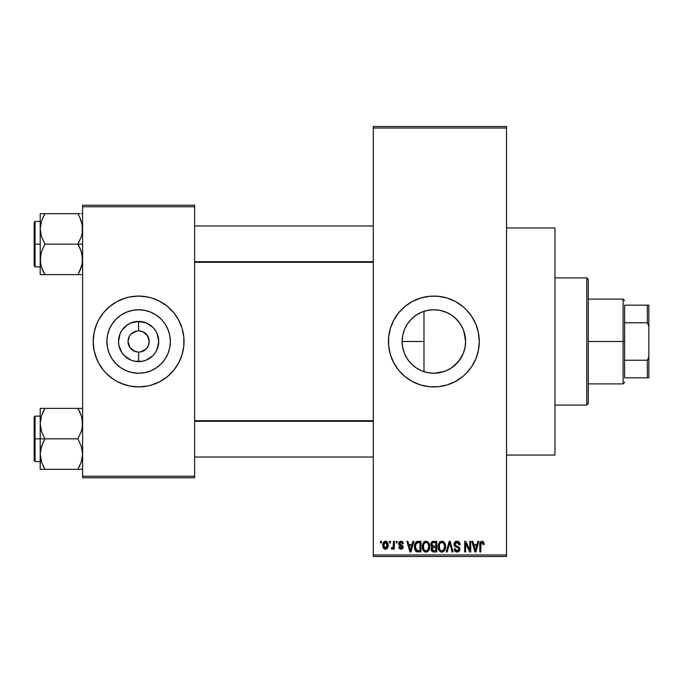 <?xml version="1.0" encoding="UTF-8"?>
<svg xmlns="http://www.w3.org/2000/svg" width="683" height="683" viewBox="0 0 683 683"><rect width="100%" height="100%" fill="white"/><g stroke="black" fill="none" stroke-linecap="round" stroke-linejoin="round"><path stroke-width="1.02" d="M131.102 334.03L136.549 331.101L134.56 331.707M131.127 348.996L129.804 347.391L134.56 351.293L138.615 352.095L138.615 361.606A20.106 20.106 0 0 1 118.509 341.5A20.106 20.106 0 0 1 138.615 321.394L138.589 330.905A10.595 10.595 0 0 0 128.02 341.5A10.595 10.595 0 0 0 138.615 352.095A10.595 10.595 0 0 1 128.02 341.5A10.595 10.595 0 0 1 138.615 330.905L139.998 330.99M129.821 347.416L128.02 341.5L129.335 336.377M427.737 372.636L433.859 373.234A31.734 31.734 0 0 1 402.125 341.5A31.734 31.734 0 0 1 433.859 309.766L427.737 310.364M427.592 310.389L421.744 312.165M426.499 372.372L427.592 372.611M415.742 367.556L417.339 368.598M409.732 362.118L413.224 365.61M404.567 353.709L407.777 359.582M402.748 347.775L404.507 353.572M402.637 347.203L402.722 347.63M407.794 323.401L406.803 324.912M413.241 317.373L409.766 320.839M421.65 312.208L415.768 315.426M412.489 381.584A45.42 45.42 0 0 0 433.859 386.919A45.42 45.42 0 0 1 388.439 341.5A45.42 45.42 0 0 1 433.859 296.081A45.42 45.42 0 0 0 412.489 301.416M412.404 301.468A45.42 45.42 0 0 0 398.787 312.635M398.701 312.737A45.42 45.42 0 0 0 388.653 337.035M388.439 341.543A45.42 45.42 0 0 0 388.653 345.94L388.653 337.052A45.42 45.42 0 0 0 388.439 341.457M388.653 345.965A45.42 45.42 0 0 0 398.701 370.263M398.787 370.365A45.42 45.42 0 0 0 412.404 381.532M506.53 455.049L554.98 455.049L554.98 227.951L506.53 227.951L554.98 227.951L554.98 455.049L506.53 455.049M132.733 350.311L137.121 351.993M137.744 352.061L138.709 352.095M129.335 346.623L129.804 347.391M138.615 373.234A31.734 31.734 0 0 1 106.881 341.5A31.734 31.734 0 0 1 138.615 309.766L144.813 310.372L150.764 312.182L156.253 315.111L161.06 319.063L165.004 323.87L167.941 329.36L169.743 335.31L170.349 341.5L169.743 347.69L167.941 353.64L165.004 359.13L161.06 363.937L156.253 367.889L150.764 370.818L144.813 372.628L138.615 373.234L132.425 372.628L126.475 370.818L120.985 367.889L116.178 363.937L112.234 359.13L109.297 353.64L107.496 347.69L106.881 341.5L107.496 335.31L109.297 329.36L112.234 323.87L116.178 319.063L120.985 315.111L126.475 312.182L132.425 310.372L138.615 309.766A31.734 31.734 0 0 1 170.349 341.5A31.734 31.734 0 0 1 138.615 373.234M106.463 309.416A45.42 45.42 0 0 0 98.565 320.088L103.509 312.686L109.801 306.385L117.211 301.442L125.433 298.036L129.761 296.951A45.42 45.42 0 0 0 125.459 298.027M125.407 298.044A45.42 45.42 0 0 0 106.539 309.348M93.195 341.543A45.42 45.42 0 0 0 96.645 358.865L94.066 350.362L93.195 341.5L94.066 332.638L96.653 324.118L98.557 320.088A45.42 45.42 0 0 0 96.662 324.101M98.557 320.088L96.653 324.118A45.42 45.42 0 0 0 93.195 341.457M96.662 358.899A45.42 45.42 0 0 0 106.463 373.584M106.539 373.652A45.42 45.42 0 0 0 125.407 384.956L117.211 381.558L113.387 379.27L106.505 373.618L103.509 370.314L98.557 362.912L95.15 354.682M125.459 384.973A45.42 45.42 0 0 0 129.761 386.049L121.241 383.462M129.761 296.951L138.615 296.081A45.42 45.42 0 0 1 184.043 341.5A45.42 45.42 0 0 1 138.615 386.919A45.42 45.42 0 0 1 93.195 341.5A45.42 45.42 0 0 1 138.615 296.081L147.477 296.951L151.805 298.036L160.027 301.442L167.437 306.385L173.73 312.686L178.673 320.088L182.088 328.318L183.821 337.052L183.821 345.948L182.088 354.682L178.673 362.912L173.73 370.314L167.437 376.615L160.027 381.558L151.805 384.964L147.477 386.049L138.615 386.919L129.761 386.049M140.117 331.007L142.679 331.707L138.615 330.905A10.595 10.595 0 0 1 149.218 341.5A10.595 10.595 0 0 1 138.615 352.095L140.689 351.899L138.615 352.095A10.595 10.595 0 0 0 149.218 341.5A10.595 10.595 0 0 0 138.615 330.905L138.615 321.394L146.316 322.922L152.838 327.285L155.34 330.333L157.192 333.808L158.729 341.5L157.192 349.192L155.34 352.667L152.838 355.715L146.316 360.078L142.542 361.222L134.696 361.222L130.923 360.078L124.4 355.715L121.898 352.667L118.902 345.419L118.509 341.5L120.046 333.808L121.898 330.333L127.448 324.784L130.923 322.922L138.615 321.394A20.106 20.106 0 0 1 158.729 341.5A20.106 20.106 0 0 1 138.615 361.606L138.615 352.095L137.232 352.01M149.014 343.566L149.218 341.5L148.407 345.555L146.111 348.996L140.689 351.899L144.506 350.311M147.895 336.377L146.111 334.004L142.679 331.707L147.434 335.609L149.218 341.5M373.294 128.02L373.294 554.98L506.53 554.98L506.53 128.02L373.294 128.02L373.294 126.509L506.53 126.509L506.53 128.02L506.53 126.509L373.294 126.509L373.294 556.491L506.53 556.491L506.53 128.02L373.294 128.02M389.541 542.865L389.541 541.354L390.497 541.354L390.497 542.865L389.541 542.865L390.497 542.865L390.497 541.354L389.541 541.354L390.497 541.354L390.497 542.865L389.541 542.865L389.541 541.354L389.541 542.865M391.325 548.782L392.238 549.2L391.325 548.782L391.598 547.681L392.298 547.826L393.212 546.921L393.391 541.354L394.356 541.354L394.356 549.064L393.391 549.064L393.391 547.834L392.477 549.158L391.325 548.782L391.598 547.681L393.066 547.314L393.391 545.35L393.212 546.921L392.298 547.826L391.598 547.681L391.325 548.782L392.238 549.2L393.391 547.834L393.391 549.064L394.356 549.064L394.356 541.354L393.391 541.354L394.356 541.354L394.356 549.064L393.391 549.064M396.14 542.865L396.14 541.354L397.105 541.354L397.105 542.865L396.14 542.865L397.105 542.865L397.105 541.354L396.14 541.354L397.105 541.354L397.105 542.865L396.14 542.865L396.14 541.354L396.14 542.865M398.624 543.702L398.949 542.319L400.007 541.38L401.655 541.303L402.782 542.123L403.303 543.694L402.338 543.83L401.928 542.746L400.887 542.319L399.581 543.514L402.996 546.11L403.03 547.86L402.244 548.876L400.554 549.166L399.12 548.253L398.761 546.998L399.726 546.861L400.955 548.099L402.185 546.972L399.179 545.35L398.624 543.702L402.202 547.16L400.955 548.099L399.726 546.861L398.761 546.998L400.989 549.2L403.166 546.998L399.581 543.514L400.887 542.319L402.338 543.83L403.303 543.694L400.947 541.218L398.624 543.702M412.891 541.354L412.054 544.522L412.891 541.354L413.898 541.354L410.97 551.949L409.954 551.949L406.88 541.354L407.888 541.354L408.724 544.522L412.054 544.522L408.724 544.522L407.888 541.354L406.88 541.354L409.954 551.949L410.97 551.949L413.898 541.354L412.891 541.354L413.898 541.354L410.97 551.949L409.954 551.949L406.88 541.354L407.888 541.354M426.013 541.218L428.267 542.208L429.513 544.624L429.573 548.372L428.736 550.541L427.302 551.813L425.099 551.958L423.537 550.874L422.666 549.226L422.307 546.144L422.794 543.719L424.075 541.892L426.013 541.218L423.255 542.831L422.299 546.639C422.128 549.576 423.366 551.394 426.004 552.086C428.693 551.377 429.94 549.516 429.727 546.511L428.779 542.874L426.226 541.226M441.841 541.218L444.095 542.208L445.342 544.624L445.401 548.372L444.565 550.541L443.13 551.813L440.928 551.958L439.365 550.874L438.495 549.226L438.136 546.144L438.623 543.719L439.903 541.892L441.841 541.218L439.084 542.831L438.127 546.639C437.957 549.576 439.195 551.394 441.833 552.086C444.522 551.377 445.768 549.516 445.555 546.511L444.607 542.874L442.055 541.226M483.393 541.79L482.01 541.218L483.521 541.96L484.093 544.522L483.129 544.658L482.463 542.584L480.986 543.087L480.789 551.949L479.825 551.949L479.995 543.002L480.661 541.713L482.01 541.218C480.32 541.645 479.594 542.823 479.825 544.761L479.825 551.949L480.789 551.949L480.926 543.258L481.967 542.456L483.129 544.658L484.093 544.522L483.812 542.558M388.653 337.052L390.394 328.318L393.801 320.088L398.744 312.686L405.045 306.385L412.447 301.442L420.668 298.036L429.402 296.294L438.307 296.294L447.041 298.036L455.271 301.442L462.673 306.385L465.977 309.382L471.62 316.263L475.82 324.118L478.407 332.638L479.278 341.5L478.407 350.362L475.82 358.882L471.62 366.737L465.977 373.618L462.673 376.615L455.271 381.558L447.041 384.964L438.307 386.706L429.402 386.706L420.668 384.964L412.447 381.558L405.045 376.615L398.744 370.314L393.801 362.912L390.394 354.682L388.653 345.948M477.852 541.354L477.024 544.522L477.852 541.354L478.868 541.354L475.931 551.949L474.924 551.949L471.842 541.354L472.849 541.354L473.686 544.522L477.024 544.522L473.686 544.522L472.849 541.354L471.842 541.354L474.924 551.949L475.931 551.949L478.868 541.354L477.852 541.354L478.868 541.354L475.931 551.949L474.924 551.949L471.842 541.354L472.849 541.354M469.784 541.354L469.784 549.832L469.784 541.354L470.741 541.354L470.741 551.949L469.716 551.949L465.652 543.455L465.652 551.949L464.688 551.949L464.688 541.354L465.721 541.354L469.784 549.832L465.721 541.354L464.688 541.354L464.688 551.949L465.652 551.949L465.652 543.455L469.716 551.949L470.741 551.949L470.741 541.354L469.784 541.354L470.741 541.354L470.741 551.949L469.716 551.949M456.953 541.218C455.057 541.346 454.058 542.37 453.956 544.291L454.767 542.071L457.294 541.226L459.335 542.276L460.129 544.453L459.181 544.932L458.558 543.181L457.106 542.464L455.774 542.703L454.946 543.899L455.365 545.435L458.771 546.887L459.71 548.142L459.702 550.293L458.728 551.633L456.825 552.077L454.98 551.172L454.229 548.927L455.194 548.782L455.834 550.43L457.277 550.848L458.541 550.267L458.891 548.867L458.276 547.809L454.776 546.383L453.956 544.291L455.416 546.81L458.6 548.073L458.908 549.149L457.098 550.848L455.194 548.782L454.229 548.927C454.289 550.848 455.254 551.907 457.132 552.086L459.872 549.183L454.912 544.266L456.867 542.456L459.181 544.932L460.146 544.795C460.103 542.635 459.036 541.44 456.953 541.218L457.294 541.226M449.337 544.266L447.211 551.949L446.195 551.949L449.226 541.354L450.165 541.354L453.025 551.949L452.026 551.949L449.755 542.592L447.211 551.949L446.195 551.949L447.211 551.949L449.755 542.592L452.026 551.949L453.025 551.949L450.165 541.354L449.226 541.354L450.165 541.354L453.025 551.949L452.026 551.949L449.935 543.429M433.765 541.354C431.827 541.44 430.845 542.473 430.828 544.462L431.212 542.686L432.271 541.619L436.744 541.354L436.744 551.949L433.218 551.924L431.818 551.249L431.118 548.97L432.143 547.066L431.11 545.973L430.828 544.462L432.143 547.066L431.101 549.286L433.756 551.949L436.744 551.949L436.744 541.354L433.765 541.354L436.744 541.354L436.744 551.949L433.756 551.949M418.098 541.354C415.409 541.909 414.197 543.694 414.453 546.707L414.854 543.864L415.956 542.029L420.916 541.354L420.916 551.949L416.058 551.403L414.871 549.593L414.453 547.074L416.698 551.753L420.916 551.949L420.916 541.354L418.098 541.354L420.916 541.354L420.916 551.949M382.873 546.426L383.078 543.164L384.802 541.312L387.013 541.807L388.132 544.539L387.637 547.826L385.81 549.175L383.522 548.133L382.796 545.29C382.651 547.416 383.547 548.722 385.477 549.2C387.432 548.714 388.328 547.382 388.157 545.205C388.32 543.036 387.423 541.713 385.477 541.218C383.505 541.721 382.608 543.079 382.796 545.29L382.796 545.615M380.448 542.865L380.448 541.354L381.413 541.354L381.413 542.865L380.448 542.865L381.413 542.865L381.413 541.354L380.448 541.354L381.413 541.354L381.413 542.865L380.448 542.865L380.448 541.354L380.448 542.865M82.6 205.233L194.638 205.233L194.638 206.753L82.6 206.753L82.6 476.247L194.638 476.247L194.638 205.233L82.6 205.233L82.6 206.753L82.6 205.233M138.615 296.081L143.071 296.294M138.615 386.919L134.167 386.706M82.6 477.767L194.638 477.767L194.638 206.753L82.6 206.753L82.6 477.767L82.6 476.247L194.638 476.247L194.638 477.767L82.6 477.767M147.477 386.049A45.42 45.42 0 0 0 151.78 384.973M151.831 384.956A45.42 45.42 0 0 0 170.699 373.652M170.767 373.584A45.42 45.42 0 0 0 180.577 358.899M180.594 358.865A45.42 45.42 0 0 0 184.043 341.543M184.043 341.457A45.42 45.42 0 0 0 180.594 324.135M180.577 324.101A45.42 45.42 0 0 0 170.767 309.416M170.699 309.348A45.42 45.42 0 0 0 151.831 298.044M155.997 299.538L151.805 298.036A45.42 45.42 0 0 0 147.477 296.951M167.437 376.615L168.445 375.752M178.673 362.912L182.088 354.682M183.821 345.948L184.043 341.5M182.088 328.318L180.585 324.118M109.801 306.385L108.793 307.248M93.417 337.052L93.195 341.5M165.004 359.13L167.941 353.64M156.253 315.111L150.764 312.182M112.234 323.87L109.297 329.36M120.985 367.889L126.475 370.818M139.494 330.939L138.64 330.905M147.434 347.391L147.895 346.623M129.804 335.609L131.127 334.004M373.294 556.491L373.294 554.98L506.53 554.98L506.53 556.491L373.294 556.491M443.882 371.612L433.859 373.234L428.164 372.722M428.873 310.159L433.859 309.766A31.734 31.734 0 0 1 465.593 341.5A31.734 31.734 0 0 1 433.859 373.234L440.091 372.619L433.859 373.234L427.669 372.628L421.71 370.818L416.229 367.889L411.414 363.937L408.203 360.18M447.92 369.947L446.042 370.801M463.902 331.281L465.593 341.509L464.978 347.69L463.176 353.64L460.24 359.13L456.295 363.937L451.489 367.889L445.999 370.818L440.048 372.628M452.103 367.463L451.531 367.855M460.24 359.138L459.83 359.728M463.159 353.674L461.828 356.483M455.937 318.705L460.24 323.87L463.176 329.36L464.978 335.31L465.593 341.5L464.978 347.724L463.561 352.659M465.593 341.509L464.978 335.285M462.553 327.942L463.159 329.326M459.642 323.008L456.278 319.038L452.137 315.563M408.238 322.769L411.439 319.038L416.229 315.111L421.71 312.182L427.669 310.372L433.859 309.766L440.091 310.381L447.271 312.737M444.283 311.525L440.091 310.381L433.859 309.766L440.048 310.372L445.999 312.182L451.489 315.111L456.295 319.063M422.623 311.824L426.482 310.637M428.173 310.278L428.847 310.167M417.322 314.411L420.779 312.583M415.144 367.13L411.414 363.937L407.469 359.13L404.541 353.64L402.731 347.69L402.125 341.5L402.731 335.31L404.541 329.36L407.469 323.87L411.414 319.063L415.187 315.836M403.721 331.562L404.199 330.196M404.925 328.455L405.634 326.995M402.518 346.486L402.125 341.449L402.646 335.771M402.97 334.226L403.713 331.571M402.125 341.5L423.981 341.5L423.981 371.663L423.981 311.337L423.981 341.5L402.125 341.466M404.191 352.769L402.961 348.765M406.812 358.105L404.925 354.545M423.981 371.663L422.623 371.176M420.762 370.408L419.379 369.742M455.254 301.434A45.42 45.42 0 0 0 433.859 296.081A45.42 45.42 0 0 1 479.278 341.5A45.42 45.42 0 0 1 433.859 386.919A45.42 45.42 0 0 0 455.254 381.566M455.288 381.549A45.42 45.42 0 0 0 468.922 370.365M469.008 370.263A45.42 45.42 0 0 0 473.908 362.929M473.925 362.895A45.42 45.42 0 0 0 477.315 354.708M477.332 354.665A45.42 45.42 0 0 0 479.056 345.974M479.065 345.931A45.42 45.42 0 0 0 479.278 341.551M479.278 341.449A45.42 45.42 0 0 0 479.065 337.069M479.056 337.026A45.42 45.42 0 0 0 477.332 328.335M477.315 328.292A45.42 45.42 0 0 0 473.925 320.105M473.908 320.071A45.42 45.42 0 0 0 469.008 312.737M468.922 312.635A45.42 45.42 0 0 0 455.288 301.451M451.241 383.462L452.505 382.915M465.977 373.618L468.965 370.314M416.476 299.538L415.58 299.914M401.741 309.382L398.744 312.686M393.801 320.088L391.897 324.118M389.31 332.638L389.148 333.475M451.523 315.136L448.851 313.531M464.969 335.259L463.151 329.291L460.214 323.827M451.523 367.864L458.37 361.649L463.151 353.7M440.091 372.619L446.067 370.792M484.025 543.429L484.093 544.189M484.093 544.522L483.112 544.308M483.086 543.967L482.949 543.284M480.832 543.77L482.138 542.464L481.464 542.584M480.926 543.258L480.798 544.317M480.789 551.949L479.825 551.949L479.825 544.761M479.842 544.172L479.893 543.583M479.995 543.002L480.166 542.439M475.795 548.842L476.7 545.76L474.019 545.76L474.958 549.209L474.019 545.76L476.7 545.76L475.351 550.848L474.813 548.671L475.351 550.848L475.667 549.337M465.652 551.949L464.688 551.949L464.688 541.354L465.721 541.354M457.627 541.269L458.267 541.465M459.958 543.463L460.086 544.035M460.146 544.795L459.181 544.932L459.121 544.462M459.121 544.453L458.558 543.181M457.337 542.498L456.679 542.464M455.126 543.361L454.946 543.881M454.921 544.078L455.1 545.094M458.78 546.895L459.394 547.518M459.48 547.655L459.727 548.193M459.83 549.747L459.702 550.293M459.693 550.327L459.471 550.805M456.517 552.035L455.416 551.574M454.417 550.114L454.28 549.525M454.229 548.927L455.237 549.175M456.679 550.814L455.834 550.43M458.899 549.397L458.276 547.809M458.686 548.184L458.908 549.149L458.6 548.073L457.089 547.365M455.757 546.955L456.449 547.185M454.297 545.785L454.033 545.051M454.767 542.071L455.698 541.431M455.774 541.406L456.346 541.26M456.987 546.169L456.5 546.016M449.226 541.354L446.195 551.949L449.226 541.354M445.009 543.642L445.333 544.582M445.461 545.239L445.547 546.033M445.555 546.511L445.547 546.981M445.222 549.132L445.051 549.627M443.583 551.548L443.13 551.813M443.105 551.821L442.302 552.06M440.501 551.779L439.826 551.335M438.682 549.721L438.495 549.252M439.186 550.635L438.213 548.014M438.136 547.1L438.127 546.639M438.17 545.657L438.221 545.213M438.238 545.136L438.324 544.701M439.596 542.174L441.03 541.312M442.285 541.243L443.062 541.465M443.446 541.662L444.095 542.208L443.446 541.662M441.628 550.84L443.182 550.421M441.44 550.814L439.656 549.422L439.084 546.673L439.57 549.252M441.491 542.481L439.621 543.941L439.084 546.673C438.913 544.411 439.835 543.002 441.85 542.456L441.491 542.481M441.67 542.464L443.122 542.857L441.85 542.456C443.805 542.968 444.727 544.317 444.59 546.494L443.463 550.191L444.59 546.494C444.812 548.833 443.89 550.285 441.824 550.848L442.003 550.84M439.408 544.436L439.493 549.072M444.565 545.819L443.387 543.07M444.291 544.453L443.626 543.309M433.21 551.924L432.715 551.821M432.16 551.548L432.698 551.813M431.28 550.344L431.144 549.815M431.349 548.056L431.75 547.416M431.801 546.861L431.11 545.965M431.545 542.182L432.826 541.44M433.483 546.298L435.78 546.306L435.78 542.592L433.739 542.592L435.78 542.592L435.78 546.306L432.356 545.913L431.998 543.429L431.793 544.453L433.884 546.306L431.793 544.453L432.305 543.011L433.739 542.592L432.621 542.78M432.86 542.686L433.739 542.592L432.86 542.686M433.714 550.703L435.78 550.711L435.78 547.544L432.962 547.646L432.262 548.218L432.066 549.115L432.962 547.646L435.78 547.544L435.78 550.711L434.106 550.711L432.066 549.115L432.493 550.336L433.671 550.703M432.493 550.336L432.945 550.6M433.978 547.544L432.749 547.74M433.534 550.694L434.106 550.711M429.18 543.642L429.505 544.582M429.692 547.493L429.573 548.389M429.394 549.132L429.223 549.627M427.754 551.548L427.302 551.813M427.276 551.821L426.474 552.06M424.672 551.779L423.998 551.335M422.384 548.014L423.016 550.071M422.854 549.721L422.666 549.252M422.299 546.639L422.307 546.144M422.342 545.657L422.393 545.213M422.41 545.136L422.495 544.701M424.425 541.645L425.202 541.312M427.626 541.67L428.275 542.217M423.076 550.191L423.358 550.635M425.799 550.84L427.353 550.421M425.611 550.814L423.827 549.422L423.255 546.673L423.742 549.252M425.663 542.481L423.793 543.941L423.255 546.673C423.084 544.411 423.998 543.002 426.021 542.456L425.663 542.481M425.842 542.464L427.293 542.857L426.021 542.456C427.976 542.968 428.898 544.317 428.762 546.494L427.635 550.191L428.762 546.494C428.984 548.833 428.062 550.285 425.996 550.848L426.175 550.84M423.58 544.436L423.665 549.072M428.736 545.819L427.558 543.07M428.463 544.453L427.797 543.309M417.45 551.915L416.698 551.753M416.049 551.394L415.162 550.259M415.153 550.25L414.607 548.603M414.871 549.593L414.47 547.459M415.964 542.02L416.732 541.568M416.741 541.568L417.484 541.388M415.588 548.534L415.503 548.073M416.408 543.139L415.802 544.138L418.218 542.592L419.951 542.592L419.951 550.711L416.878 550.498L415.409 546.724L415.665 544.573M417.654 542.626L416.579 543.002M415.46 547.783L416.878 550.498L419.951 550.711L419.951 542.592L418.03 542.592M416.101 549.789L418.252 550.711L417.04 550.566M416.152 543.446L415.426 547.254M410.833 548.842L411.729 545.76L409.049 545.76L410.389 550.848L409.049 545.76L411.729 545.76L410.218 550.097M410.696 549.337L410.577 549.832M401.8 541.346L402.347 541.653M403.303 543.694L402.338 543.83L402.219 543.267M401.177 542.336L400.4 542.379M399.581 543.514L401.211 544.786M399.828 544.214L400.776 544.641L399.828 544.214M403.149 546.776L403.158 547.22M403.132 547.433L402.791 548.329M398.804 547.288L399.76 547.1M399.726 546.861L401.391 548.056M400.955 548.099L402.202 547.16L401.766 546.443M402.099 547.578L401.886 546.52M391.598 547.681L392.563 547.775M392.298 547.826L393.288 546.537M393.391 541.354L393.391 545.35M385.827 541.235L386.45 541.423M386.791 541.636L386.143 541.312M387.082 541.867L388.055 543.873M387.901 543.224L388.046 543.847M386.749 548.825L387.252 548.372M384.478 548.97L383.735 548.406M383.342 547.86L383.12 547.382M382.89 543.924L383.018 543.352M382.907 546.605L383.103 547.339M384.606 542.644L383.812 544.3M383.906 543.83L384.068 547.049L385.502 548.099L383.752 545.213L385.451 542.319L387.193 545.213L385.502 548.099L386.518 547.612L387.039 543.813L386.322 542.626L385.221 542.336M387.124 544.223L386.954 543.548M386.561 542.857L385.912 542.396M474.958 549.209L475.103 549.755M475.206 550.191L475.351 550.848M440.825 542.686L440.253 543.096M440.014 543.352L439.621 543.941M433.739 542.592L432.988 542.652M424.997 542.686L424.425 543.096M424.186 543.352L423.793 543.941M415.802 544.138L415.435 546.067M410.389 550.848L410.474 550.344M383.769 544.744L383.769 545.683M383.82 546.144L383.914 546.605M385.272 548.082L385.733 548.073M386.663 547.433L387.184 544.744M95.15 328.318L96.653 324.118M142.542 321.778L134.696 321.778M124.4 327.285L121.898 330.333M124.4 355.715L127.448 358.216M134.696 361.222L142.542 361.222M152.838 355.715L155.34 352.667M152.838 327.285L149.79 324.784M586.774 277.913L588.285 279.424L588.285 403.576L586.774 405.087L554.98 405.087L586.774 405.087L586.774 277.913L554.98 277.913L586.774 277.913L586.774 405.087L588.285 403.576L588.285 279.424L586.774 277.913M40.553 427.618L40.203 423.614L40.203 438.853L44.924 438.853L41.535 431.485L40.203 423.614L41.518 415.793L44.924 408.383L77.888 408.383L81.268 415.742L82.25 419.61L82.259 427.558L81.286 431.443L77.888 438.853L44.924 438.853L41.535 431.485L40.553 427.618M40.203 416.143L35.055 416.143L35.055 461.563L34.15 460.658L34.15 417.048L34.15 438.853L35.055 438.853L35.055 416.143L35.055 438.853L40.203 438.853L40.203 454.093L41.518 446.264L44.924 438.853L77.888 438.853L81.268 446.212L82.6 454.093L81.286 461.913L77.888 469.323L44.924 469.323L41.535 461.964L40.203 454.093L40.203 469.323L82.259 469.323M40.391 457.021L40.203 469.323L41.526 469.323L40.203 469.323M42.884 465.396L44.924 469.323L43.029 469.323L44.924 469.323L41.535 461.964M79.185 466.916L81.277 461.939L82.6 454.093L81.268 446.212L77.888 438.853L81.286 431.443L82.259 427.558L82.6 423.614L81.815 417.586M82.233 458.173L81.789 460.222M82.412 420.685L82.259 419.678M79.92 412.301L81.268 415.742M78.758 409.954L77.888 408.383L82.6 408.383L44.924 408.383L41.526 415.768L44.924 408.383L40.203 408.383L40.203 438.853L35.055 438.853L35.055 461.563L35.055 438.853L34.15 438.853L34.15 417.048L35.055 416.143M34.15 438.853L34.15 460.658L34.15 438.853M43.02 465.686L44.924 469.323L41.526 469.323M43.02 442.49L44.924 438.853L40.203 438.853L40.203 454.093L40.545 450.148L43.02 442.49M43.592 410.833L44.924 408.383L40.203 408.383L40.203 423.614L40.553 419.61M41.526 408.383L43.755 408.383M43.123 411.789L41.535 415.742M77.888 469.323L79.774 469.323L77.888 469.323M77.888 408.383L79.911 412.284L77.888 408.383M81.755 417.364L81.286 415.793L81.755 417.364M373.294 421.266L194.638 421.266L373.294 421.266M194.638 261.734L373.294 261.734L194.638 261.734M624.629 305.164L624.629 322.769L624.629 305.164L647.339 305.164L624.629 305.164M624.629 341.5L624.629 322.769L624.629 360.231L624.629 341.5L623.109 341.5L624.629 341.5M588.285 299.103L623.109 299.103L623.109 341.5L623.109 299.103L624.629 300.622M588.285 341.5L623.109 341.5L588.285 341.5M624.629 377.836L624.629 360.231L624.629 377.836L648.85 377.836L648.85 356.637L647.339 360.231L624.629 360.231L647.339 360.231L647.339 377.836L647.339 360.231L648.85 356.637L648.85 377.836L624.629 377.836M588.285 383.897L623.109 383.897L623.109 341.5L623.109 383.897L624.629 382.378M648.85 305.164L647.339 305.164L647.339 322.769L648.85 326.363L648.85 356.637L648.85 305.164L648.85 326.363L647.339 322.769L647.339 305.164L648.85 305.164M624.629 322.769L647.339 322.769L624.629 322.769M82.25 255.382L82.259 263.322L79.783 270.98L81.268 267.258L77.888 274.617L81.268 267.258L82.259 263.356L82.6 259.386L81.268 251.515L82.25 255.382M79.783 247.775L81.268 251.515L77.888 244.147L44.924 244.147L41.535 236.788L40.203 228.907L41.518 221.087L44.924 213.677L43.02 217.305L44.924 213.677L40.203 213.677L40.203 244.147L35.055 244.147L35.055 266.857L35.055 244.147L34.15 244.147L34.15 222.342L35.055 221.437L35.055 266.857L34.15 265.952L34.15 244.147L40.203 244.147L40.203 259.386L41.518 251.557L44.924 244.147L77.888 244.147L79.783 247.775M82.6 244.147L77.888 244.147L82.6 244.147M40.391 262.315L40.545 263.322M40.989 265.414L40.203 259.386L40.203 274.617L44.924 274.617L41.535 267.258L40.553 263.39L40.545 255.442L41.518 251.557L44.924 244.147L41.535 236.788L40.203 228.907L40.203 274.617L41.526 274.617L40.203 274.617M42.884 270.699L41.535 267.258M82.233 263.467L81.789 265.516M82.412 225.979L82.259 224.972M81.815 222.88L82.6 228.907L82.259 232.852L81.286 236.736L77.888 244.147L81.286 236.736L82.259 232.852L82.25 224.903L79.783 217.305L81.268 221.036M79.92 217.604L77.888 213.677L44.924 213.677L77.888 213.677L79.783 217.305L77.888 213.677L79.774 213.677L77.888 213.677L79.783 217.314M43.618 216.084L44.924 213.677L40.203 213.677L40.203 228.907L41.014 222.778M82.259 213.677L81.277 213.677M79.68 271.211L77.888 274.617L44.924 274.617L81.286 274.617M35.055 244.147L35.055 221.437L35.055 244.147M34.15 244.147L34.15 222.342L34.15 244.147M40.391 225.979L41.048 222.658M40.553 213.677L44.924 213.677L41.535 221.036M40.553 274.617L44.924 274.617L42.901 270.716L44.045 273.046M79.057 274.617L77.888 274.617L79.211 272.167M81.781 417.458L82.233 419.533M81.268 461.964L81.755 460.342M44.924 408.383L42.901 412.284M40.391 420.685L40.545 419.678M82.412 457.021L82.259 458.028M77.888 274.617L79.911 270.716M81.268 267.258L81.755 265.636M81.781 222.752L82.233 224.827M41.023 265.542L40.553 263.39M82.412 262.315L82.259 263.322M40.203 461.563L35.055 461.563M194.638 457.021L373.294 457.021M194.638 420.685L373.294 420.685M373.294 225.979L194.638 225.979M373.294 262.315L194.638 262.315M40.203 266.857L35.055 266.857M40.203 221.437L35.055 221.437"/></g></svg>
